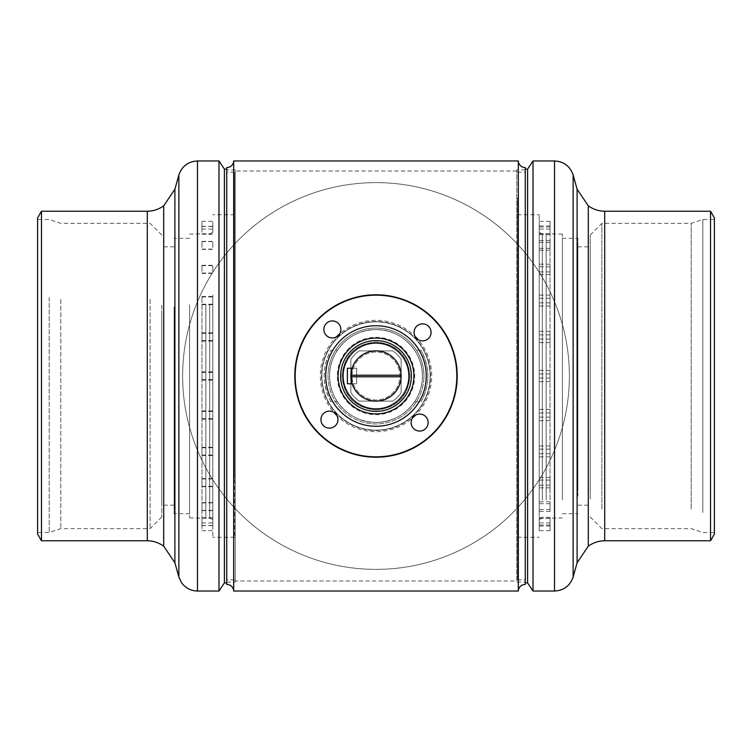 <?xml version="1.0" encoding="UTF-8"?>
<svg xmlns="http://www.w3.org/2000/svg" width="752" height="752" viewBox="0 0 752 752"><rect width="100%" height="100%" fill="white"/><g stroke="black" fill="none" stroke-linecap="round" stroke-linejoin="round"><path stroke-width="0.56" stroke-dasharray="3.76 2.82" d="M518.325 160.966L518.325 591.034M226.719 169.087L226.719 582.913M376 410.037C355.329 408.016 343.984 396.671 341.963 376.009C343.974 355.329 355.32 343.974 376 341.963C355.339 343.974 343.993 355.311 341.963 375.981C343.946 396.652 355.292 407.998 376 410.037C396.671 408.016 408.016 396.671 410.037 376.009C408.026 355.329 396.68 343.974 376 341.963C396.661 343.974 408.007 355.311 410.037 375.981C408.054 396.652 396.708 407.998 376 410.037M235.226 582.133L235.226 169.867L235.226 582.133L226.719 582.133L226.719 169.867L226.719 582.133M235.226 169.867L226.719 169.867M233.675 160.966L233.675 591.034M525.281 167.546L525.281 584.454M525.281 582.133L525.281 169.867L525.281 582.133L516.774 582.133L516.774 169.867L516.774 582.133M525.281 169.867L516.774 169.867M516.774 580.976L516.774 171.024L516.774 580.976L235.226 580.976L235.226 171.024L235.226 580.976M516.774 171.024L235.226 171.024M337.385 350.253A46.408 46.408 0 0 0 337.385 401.747C346.757 415.048 359.635 421.928 376 422.408C351.137 422.972 329.028 400.919 329.592 376.019C329.028 351.146 351.034 329.038 376 329.592C359.635 330.072 346.766 336.962 337.385 350.253L331.021 350.253A51.822 51.822 0 0 0 331.021 401.747L337.385 401.747M420.979 350.253L414.615 350.253C405.253 336.962 392.384 330.072 376 329.592C400.891 329.009 422.981 351.128 422.408 375.981C422.972 400.91 400.901 422.972 376 422.408C392.347 421.938 405.215 415.057 414.615 401.747L420.979 401.747A51.822 51.822 0 0 0 420.979 350.253C430.078 367.399 430.078 384.563 420.979 401.747M331.021 401.747C321.922 384.601 321.922 367.437 331.021 350.253M414.615 401.747A46.408 46.408 0 0 0 414.615 350.253M350.864 376L352.077 383.736L356.664 383.736L347.377 383.736L347.377 368.264L356.664 368.264L352.077 368.264L356.664 368.264L356.664 383.736L356.664 368.264L356.664 383.736L356.664 368.264L352.077 368.264L350.864 376A25.136 25.136 0 0 1 376 350.864A25.136 25.136 0 0 1 401.136 376A25.136 25.136 0 0 1 376 401.136A25.136 25.136 0 0 1 350.864 376A25.136 25.136 0 0 1 376 350.864A25.136 25.136 0 0 1 401.136 376A25.136 25.136 0 0 1 376 401.136A25.136 25.136 0 0 1 350.864 376A25.136 25.136 0 0 1 376 350.864A25.136 25.136 0 0 1 401.136 376A25.136 25.136 0 0 1 376 401.136A25.136 25.136 0 0 1 350.864 376L350.874 376.771L401.126 376.771M352.021 376A23.979 23.979 0 0 1 376 352.021A23.979 23.979 0 0 1 399.979 376A23.979 23.979 0 0 1 376 399.979A23.979 23.979 0 0 1 352.021 376A23.979 23.979 0 0 1 376 352.021A23.979 23.979 0 0 1 399.979 376A23.979 23.979 0 0 1 376 399.979A23.979 23.979 0 0 1 352.021 376M343.128 376A32.872 32.872 0 0 1 376 343.128A32.872 32.872 0 0 1 408.872 376A32.872 32.872 0 0 1 376 408.872A32.872 32.872 0 0 1 343.128 376A32.872 32.872 0 0 1 376 343.128A32.872 32.872 0 0 1 408.872 376A32.872 32.872 0 0 1 376 408.872A32.872 32.872 0 0 1 343.128 376M350.864 392.676L350.864 359.324A30.165 30.165 0 0 1 359.324 350.864L392.676 350.864A30.165 30.165 0 0 1 401.136 359.324L401.136 392.676A30.165 30.165 0 0 1 392.676 401.136L359.324 401.136A30.165 30.165 0 0 1 350.864 392.676L350.864 359.324A30.165 30.165 0 0 1 359.324 350.864L392.676 350.864A30.165 30.165 0 0 1 401.136 359.324L401.136 392.676A30.165 30.165 0 0 1 392.676 401.136L359.324 401.136A30.165 30.165 0 0 1 350.864 392.676M401.126 375.229L350.874 375.229M337.347 374.74A38.672 38.672 0 0 1 377.26 337.347A38.672 38.672 0 0 1 414.653 377.26A38.672 38.672 0 0 1 374.74 414.653A38.672 38.672 0 0 1 337.347 374.74M422.389 377.513A46.408 46.408 0 0 0 377.513 329.611A46.408 46.408 0 0 0 329.611 374.487A46.408 46.408 0 0 1 377.513 329.611A46.408 46.408 0 0 1 422.389 377.513A46.408 46.408 0 0 1 374.487 422.389A46.408 46.408 0 0 1 329.611 374.487A46.408 46.408 0 0 0 374.487 422.389A46.408 46.408 0 0 0 422.389 377.513M295.216 373.368A80.831 80.831 0 0 1 378.632 295.216A80.831 80.831 0 0 1 456.784 378.632A80.831 80.831 0 0 1 373.368 456.784A80.831 80.831 0 0 1 295.216 373.368M457.169 378.641A81.216 81.216 0 0 0 378.641 294.831A81.216 81.216 0 0 0 294.831 373.359A81.216 81.216 0 0 0 373.359 457.169A81.216 81.216 0 0 0 457.169 378.641M419.907 414.061A8.507 8.507 0 0 1 428.132 422.84A8.507 8.507 0 0 1 419.353 431.065A8.507 8.507 0 0 1 412.312 418.225A55.695 55.695 0 0 1 337.018 415.771A8.507 8.507 0 0 1 329.16 428.132A8.507 8.507 0 0 1 320.935 419.353A8.507 8.507 0 0 1 333.775 412.312A55.695 55.695 0 0 1 336.229 337.018A8.507 8.507 0 0 1 323.868 329.16A8.507 8.507 0 0 1 332.647 320.935A8.507 8.507 0 0 1 339.688 333.775A55.695 55.695 0 0 1 414.982 336.229A8.507 8.507 0 0 1 422.84 323.868A8.507 8.507 0 0 1 431.065 332.647A8.507 8.507 0 0 1 418.225 339.688A55.695 55.695 0 0 1 415.771 414.982A8.507 8.507 0 0 1 419.907 414.061M423.931 377.56A47.959 47.959 0 0 1 374.44 423.931A47.959 47.959 0 0 1 328.069 374.44A47.959 47.959 0 0 1 377.56 328.069A47.959 47.959 0 0 1 423.931 377.56A47.959 47.959 0 0 1 374.44 423.931A47.959 47.959 0 0 1 328.069 374.44A47.959 47.959 0 0 1 377.56 328.069A47.959 47.959 0 0 1 423.931 377.56A47.959 47.959 0 0 0 377.56 328.069A47.959 47.959 0 0 0 328.069 374.44M413.882 377.231A37.901 37.901 0 0 1 374.769 413.882A37.901 37.901 0 0 1 338.118 374.769A37.901 37.901 0 0 1 377.231 338.118A37.901 37.901 0 0 1 413.882 377.231M426.252 377.636A50.281 50.281 0 0 1 374.364 426.252A50.281 50.281 0 0 1 325.748 374.364A50.281 50.281 0 0 1 377.636 325.748A50.281 50.281 0 0 1 426.252 377.636M408.853 377.072A32.872 32.872 0 0 1 374.928 408.853A32.872 32.872 0 0 1 343.147 374.928A32.872 32.872 0 0 1 377.072 343.147A32.872 32.872 0 0 1 408.853 377.072M212.797 247.182L212.797 241.383L212.797 247.182M201.968 247.182L201.968 241.383L201.968 247.182M212.797 232.18L212.797 226.371L212.797 232.18M201.968 232.18L201.968 226.371L201.968 232.18M212.797 227.113L212.797 221.304L212.797 227.113M201.968 227.113L201.968 221.304L201.968 227.113M212.797 232.321L212.797 226.512L212.797 232.321M201.968 232.321L201.968 226.512L201.968 232.321M212.797 247.446L212.797 241.646L212.797 247.446M201.968 247.446L201.968 241.646L201.968 247.446M212.797 271.472L212.797 265.663L212.797 271.472M201.968 271.472L201.968 265.663L201.968 271.472M212.797 302.755L212.797 296.946L212.797 302.755M201.968 302.755L201.968 296.946L201.968 302.755M212.797 339.152L212.797 333.352L212.797 339.152M201.968 339.152L201.968 333.352L201.968 339.152M212.797 378.2L212.797 372.4L212.797 378.2M201.968 378.2L201.968 372.4L201.968 378.2M212.797 417.228L212.797 411.429L212.797 417.228M201.968 417.228L201.968 411.429L201.968 417.228M212.797 453.588L212.797 447.778L212.797 453.588M201.968 453.588L201.968 447.778L201.968 453.588M212.797 484.777L212.797 478.968L212.797 484.777M201.968 484.777L201.968 478.968L201.968 484.777M212.797 508.69L212.797 502.891L212.797 508.69M201.968 508.69L201.968 502.891L201.968 508.69M212.797 523.702L212.797 517.893L212.797 523.702M201.968 523.702L201.968 517.893L201.968 523.702M212.797 528.769L212.797 522.96L212.797 528.769M201.968 528.769L201.968 522.96L201.968 528.769M212.797 523.561L212.797 517.752L212.797 523.561M201.968 523.561L201.968 517.752L201.968 523.561M212.797 271.096L212.797 265.296L212.797 271.096M201.968 271.096L201.968 265.296L201.968 271.096M212.797 302.295L212.797 296.485L212.797 302.295M201.968 302.295L201.968 296.485L201.968 302.295M212.797 338.644L212.797 332.845L212.797 338.644M201.968 338.644L201.968 332.845L201.968 338.644M212.797 377.673L212.797 371.873L212.797 377.673M201.968 377.673L201.968 371.873L201.968 377.673M212.797 416.721L212.797 410.912L212.797 416.721M201.968 416.721L201.968 410.912L201.968 416.721M212.797 453.127L212.797 447.318L212.797 453.127M201.968 453.127L201.968 447.318L201.968 453.127M212.797 484.41L212.797 478.601L212.797 484.41M201.968 484.41L201.968 478.601L201.968 484.41M212.797 508.427L212.797 502.627L212.797 508.427M201.968 508.427L201.968 502.627L201.968 508.427M218.982 160.966L218.982 591.034M224.397 169.087L224.397 582.913M234.455 478.216L234.455 172.189L234.455 478.216M226.719 478.216L226.719 172.189L226.719 478.216M212.797 295.122L212.797 537.276L212.797 295.122M234.455 295.122L234.455 537.276L234.455 295.122M212.797 304.062L212.797 519.444L212.797 304.062M209.695 304.626L209.695 518.325L209.695 304.626M205.832 304.626L205.832 518.325L205.832 304.626M201.968 304.814L201.968 517.931L201.968 304.814M189.589 304.814L189.589 517.931L189.589 304.814M174.116 306.948L174.116 513.682L174.116 306.948M189.589 306.948L189.589 513.682L189.589 306.948M161.746 311.215L161.746 505.175L161.746 311.215M174.116 311.215L174.116 505.175L174.116 311.215M150.137 299.446L150.137 528.637L150.137 299.446M161.746 305.265L161.746 517.038L161.746 305.265M60.809 299.446L60.809 528.637L60.809 299.446M49.2 297.51L49.2 532.51L49.2 297.51M37.6 297.51L37.6 532.51L37.6 297.51M37.6 217.948L37.6 534.052M41.463 211.246L41.463 540.754M147.289 211.246L147.289 540.754M163.71 205.832L163.71 546.168M174.896 189.203L174.896 562.797M539.203 523.448L539.203 530.686L539.203 523.448M550.032 523.448L550.032 530.686L550.032 523.448M539.203 517.827L539.203 525.065L539.203 517.827M550.032 517.827L550.032 525.065L550.032 517.827M539.203 502.317L539.203 509.555L539.203 502.317M550.032 502.317L550.032 509.555L550.032 502.317M539.203 477.962L539.203 485.209L539.203 477.962M550.032 477.962L550.032 485.209L550.032 477.962M539.203 446.434L539.203 453.672L539.203 446.434M550.032 446.434L550.032 453.672L550.032 446.434M539.203 409.878L539.203 417.116L539.203 409.878M550.032 409.878L550.032 417.116L550.032 409.878M539.203 370.783L539.203 378.021L539.203 370.783M550.032 370.783L550.032 378.021L550.032 370.783M539.203 331.811L539.203 339.049L539.203 331.811M550.032 331.811L550.032 339.049L550.032 331.811M539.203 295.621L539.203 302.859L539.203 295.621M550.032 295.621L550.032 302.859L550.032 295.621M539.203 264.676L539.203 271.914L539.203 264.676M550.032 264.676L550.032 271.914L550.032 264.676M539.203 241.091L539.203 248.329L539.203 241.091M550.032 241.091L550.032 248.329L550.032 241.091M539.203 226.465L539.203 233.712L539.203 226.465M550.032 226.465L550.032 233.712L550.032 226.465M539.203 221.812L539.203 229.05L539.203 221.812M550.032 221.812L550.032 229.05L550.032 221.812M539.203 227.424L539.203 234.662L539.203 227.424M550.032 227.424L550.032 234.662L550.032 227.424M539.203 242.934L539.203 250.181L539.203 242.934M550.032 242.934L550.032 250.181L550.032 242.934M539.203 267.289L539.203 274.527L539.203 267.289M550.032 267.289L550.032 274.527L550.032 267.289M539.203 518.786L539.203 526.024L539.203 518.786M550.032 518.786L550.032 526.024L550.032 518.786M539.203 504.16L539.203 511.407L539.203 504.16M550.032 504.16L550.032 511.407L550.032 504.16M539.203 480.575L539.203 487.822L539.203 480.575M550.032 480.575L550.032 487.822L550.032 480.575M539.203 449.64L539.203 456.878L539.203 449.64M550.032 449.64L550.032 456.878L550.032 449.64M539.203 413.45L539.203 420.688L539.203 413.45M550.032 413.45L550.032 420.688L550.032 413.45M539.203 374.477L539.203 381.715L539.203 374.477M550.032 374.477L550.032 381.715L550.032 374.477M539.203 335.373L539.203 342.621L539.203 335.373M550.032 335.373L550.032 342.621L550.032 335.373M539.203 298.817L539.203 306.055L539.203 298.817M550.032 298.817L550.032 306.055L550.032 298.817M533.018 591.034L533.018 160.966M527.603 582.913L527.603 169.087M525.281 195.558L525.281 582.913L525.281 195.558M517.545 198.255L517.545 579.811L517.545 198.255M525.281 198.255L525.281 579.811L525.281 198.255M539.203 516.643L539.203 214.724L539.203 516.643M517.545 516.643L517.545 214.724L517.545 516.643M539.203 501.095L539.203 232.556L539.203 501.095M542.305 500.118L542.305 233.675L542.305 500.118M546.168 500.118L546.168 233.675L546.168 500.118M550.032 499.779L550.032 234.069L550.032 499.779M562.411 499.779L562.411 234.069L562.411 499.779M577.884 496.066L577.884 238.318L577.884 496.066M562.411 496.066L562.411 238.318L562.411 496.066M590.254 488.65L590.254 246.825L590.254 488.65M577.884 488.65L577.884 246.825L577.884 488.65M601.863 509.113L601.863 223.363L601.863 509.113M590.254 498.999L590.254 234.962L590.254 498.999M691.191 509.113L691.191 223.363L691.191 509.113M702.8 512.488L702.8 219.49L702.8 512.488M714.4 512.488L714.4 219.49L714.4 512.488M714.4 534.052L714.4 217.948M710.537 540.754L710.537 211.246M604.711 540.754L604.711 211.246M588.29 546.168L588.29 205.832M577.104 562.797L577.104 189.203M326.321 383.708A50.281 50.281 0 0 0 383.708 425.679A50.281 50.281 0 0 0 425.679 368.292A50.281 50.281 0 0 0 368.292 326.321A50.281 50.281 0 0 0 326.321 383.708A50.281 50.281 0 0 0 383.708 425.679A50.281 50.281 0 0 0 425.679 368.292A50.281 50.281 0 0 0 368.292 326.321A50.281 50.281 0 0 0 326.321 383.708M429.505 367.7A54.144 54.144 0 0 0 367.7 322.495A54.144 54.144 0 0 0 322.495 384.3A54.144 54.144 0 0 0 384.3 429.505A54.144 54.144 0 0 0 429.505 367.7A54.144 54.144 0 0 0 367.7 322.495A54.144 54.144 0 0 0 322.495 384.3A54.144 54.144 0 0 0 384.3 429.505A54.144 54.144 0 0 0 429.505 367.7M363.15 568.944A193.377 193.377 0 0 1 183.056 363.15A193.377 193.377 0 0 1 388.85 183.056A193.377 193.377 0 0 1 568.944 388.85A193.377 193.377 0 0 1 363.15 568.944A193.377 193.377 0 0 1 183.056 363.15A193.377 193.377 0 0 1 388.85 183.056A193.377 193.377 0 0 1 568.944 388.85A193.377 193.377 0 0 1 363.15 568.944M372.663 426.168A50.281 50.281 0 0 1 325.832 372.663A50.281 50.281 0 0 1 379.337 325.832A50.281 50.281 0 0 1 426.168 379.337A50.281 50.281 0 0 1 372.663 426.168A50.281 50.281 0 0 1 325.832 372.663A50.281 50.281 0 0 1 379.337 325.832A50.281 50.281 0 0 1 426.168 379.337A50.281 50.281 0 0 1 372.663 426.168M372.372 430.407A54.529 54.529 0 0 1 321.593 372.372A54.529 54.529 0 0 1 379.628 321.593A54.529 54.529 0 0 1 430.407 379.628A54.529 54.529 0 0 1 372.372 430.407A54.529 54.529 0 0 1 321.593 372.372A54.529 54.529 0 0 1 379.628 321.593A54.529 54.529 0 0 1 430.407 379.628A54.529 54.529 0 0 1 372.372 430.407M197.475 160.966L197.475 591.034M178.854 175.084L178.854 576.916M554.525 591.034L554.525 160.966M573.146 576.916L573.146 175.084M201.968 249.109L212.797 249.109M201.968 234.107L212.797 234.107M201.968 229.04L212.797 229.04M201.968 234.248L212.797 234.248M201.968 249.373L212.797 249.373M201.968 273.399L212.797 273.399M201.968 304.682L212.797 304.682M201.968 341.088L212.797 341.088M201.968 380.127L212.797 380.127M201.968 419.155L212.797 419.155M201.968 455.515L212.797 455.515M201.968 486.704L212.797 486.704M201.968 510.617L212.797 510.617M201.968 525.629L212.797 525.629M201.968 530.696L212.797 530.696M201.968 525.488L212.797 525.488M201.968 273.032L212.797 273.032M201.968 304.222L212.797 304.222M201.968 340.571L212.797 340.571M201.968 379.6L212.797 379.6M201.968 418.648L212.797 418.648M201.968 455.054L212.797 455.054M201.968 486.337L212.797 486.337M201.968 510.354L212.797 510.354M234.455 172.189L226.719 172.189M234.455 537.276L212.797 537.276M189.589 517.931L209.695 518.325L212.797 519.444M189.589 513.682L174.116 513.682M174.116 505.175L161.746 505.175M161.746 517.038L150.137 528.637L60.809 528.637L49.2 532.51L37.6 532.51M161.746 234.962L150.137 223.363L60.809 223.363L49.2 219.49L37.6 219.49M174.116 246.825L161.746 246.825M189.589 238.318L174.116 238.318M212.797 232.556L209.695 233.675L189.589 234.069M234.455 214.724L212.797 214.724M234.455 579.811L226.719 579.811M201.968 502.627L212.797 502.627M201.968 478.601L212.797 478.601M201.968 447.318L212.797 447.318M201.968 410.912L212.797 410.912M201.968 371.873L212.797 371.873M201.968 332.845L212.797 332.845M201.968 296.485L212.797 296.485M201.968 265.296L212.797 265.296M201.968 517.752L212.797 517.752M201.968 522.96L212.797 522.96M201.968 517.893L212.797 517.893M201.968 502.891L212.797 502.891M201.968 478.968L212.797 478.968M201.968 447.778L212.797 447.778M201.968 411.429L212.797 411.429M201.968 372.4L212.797 372.4M201.968 333.352L212.797 333.352M201.968 296.946L212.797 296.946M201.968 265.663L212.797 265.663M201.968 241.646L212.797 241.646M201.968 226.512L212.797 226.512M201.968 221.304L212.797 221.304M201.968 226.371L212.797 226.371M201.968 241.383L212.797 241.383M550.032 522.95L539.203 522.95M550.032 517.338L539.203 517.338M550.032 501.819L539.203 501.819M550.032 477.473L539.203 477.473M550.032 445.945L539.203 445.945M550.032 409.379L539.203 409.379M550.032 370.285L539.203 370.285M550.032 331.312L539.203 331.312M550.032 295.122L539.203 295.122M550.032 264.178L539.203 264.178M550.032 240.593L539.203 240.593M550.032 225.976L539.203 225.976M550.032 221.314L539.203 221.314M550.032 226.935L539.203 226.935M550.032 242.445L539.203 242.445M550.032 266.791L539.203 266.791M550.032 518.288L539.203 518.288M550.032 503.671L539.203 503.671M550.032 480.086L539.203 480.086M550.032 449.141L539.203 449.141M550.032 412.951L539.203 412.951M550.032 373.979L539.203 373.979M550.032 334.884L539.203 334.884M550.032 298.328L539.203 298.328M517.545 579.811L525.281 579.811M517.545 214.724L539.203 214.724M562.411 234.069L542.305 233.675L539.203 232.556M562.411 238.318L577.884 238.318M577.884 246.825L590.254 246.825M590.254 234.962L601.863 223.363L691.191 223.363L702.8 219.49L714.4 219.49M590.254 517.038L601.863 528.637L691.191 528.637L702.8 532.51L714.4 532.51M577.884 505.175L590.254 505.175M562.411 513.682L577.884 513.682M539.203 519.444L542.305 518.325L562.411 517.931M517.545 537.276L539.203 537.276M517.545 172.189L525.281 172.189M550.032 306.055L539.203 306.055M550.032 342.621L539.203 342.621M550.032 381.715L539.203 381.715M550.032 420.688L539.203 420.688M550.032 456.878L539.203 456.878M550.032 487.822L539.203 487.822M550.032 511.407L539.203 511.407M550.032 526.024L539.203 526.024M550.032 274.527L539.203 274.527M550.032 250.181L539.203 250.181M550.032 234.662L539.203 234.662M550.032 229.05L539.203 229.05M550.032 233.712L539.203 233.712M550.032 248.329L539.203 248.329M550.032 271.914L539.203 271.914M550.032 302.859L539.203 302.859M550.032 339.049L539.203 339.049M550.032 378.021L539.203 378.021M550.032 417.116L539.203 417.116M550.032 453.672L539.203 453.672M550.032 485.209L539.203 485.209M550.032 509.555L539.203 509.555M550.032 525.065L539.203 525.065M550.032 530.686L539.203 530.686"/><path stroke-width="1.13" d="M226.719 167.546L226.719 169.087L224.397 169.087L224.397 582.913L226.719 582.913L226.719 584.454L226.719 167.546A6.768 6.768 0 0 0 233.675 160.966L518.325 160.966A6.768 6.768 0 0 0 525.281 167.546L525.281 584.454A6.768 6.768 0 0 0 518.325 591.034L518.325 160.966M226.719 584.454A6.768 6.768 0 0 1 233.675 591.034L233.675 160.966M518.325 591.034L233.675 591.034M401.126 376.771A25.136 25.136 0 0 0 401.126 375.229L350.874 375.229A25.136 25.136 0 0 0 350.864 376L352.077 383.736L347.377 383.736L347.377 368.264L352.077 368.264L350.864 376A25.136 25.136 0 0 0 350.874 376.771L401.126 376.771A25.136 25.136 0 0 1 376 401.136A25.136 25.136 0 0 1 350.874 376.771M350.874 375.229A25.136 25.136 0 0 1 376 350.864A25.136 25.136 0 0 1 401.126 375.229M456.784 378.632A80.831 80.831 0 0 0 378.632 295.216A80.831 80.831 0 0 0 295.216 373.368A80.831 80.831 0 0 0 373.368 456.784A80.831 80.831 0 0 0 456.784 378.632M294.831 373.359A81.216 81.216 0 0 1 378.641 294.831A81.216 81.216 0 0 1 457.169 378.641A81.216 81.216 0 0 1 373.359 457.169A81.216 81.216 0 0 1 294.831 373.359M419.353 431.065A8.507 8.507 0 0 0 428.132 422.84A8.507 8.507 0 0 0 419.907 414.061A8.507 8.507 0 0 0 411.128 422.286A8.507 8.507 0 0 0 419.353 431.065M422.286 340.872A8.507 8.507 0 0 0 431.065 332.647A8.507 8.507 0 0 0 422.84 323.868A8.507 8.507 0 0 0 414.061 332.093A8.507 8.507 0 0 0 422.286 340.872M336.229 337.018L339.688 333.775M332.093 337.939A8.507 8.507 0 0 0 340.872 329.714A8.507 8.507 0 0 0 332.647 320.935A8.507 8.507 0 0 0 323.868 329.16A8.507 8.507 0 0 0 332.093 337.939M337.018 415.771L333.775 412.312M329.16 428.132A8.507 8.507 0 0 0 337.939 419.907A8.507 8.507 0 0 0 329.714 411.128A8.507 8.507 0 0 0 320.935 419.353A8.507 8.507 0 0 0 329.16 428.132M415.771 414.982L412.312 418.225M411.372 377.147A35.391 35.391 0 0 1 374.853 411.372A35.391 35.391 0 0 1 340.628 374.853A35.391 35.391 0 0 1 377.147 340.628A35.391 35.391 0 0 1 411.372 377.147M408.853 377.072A32.872 32.872 0 0 1 374.928 408.853A32.872 32.872 0 0 1 343.147 374.928A32.872 32.872 0 0 1 377.072 343.147A32.872 32.872 0 0 1 408.853 377.072M413.882 377.231A37.901 37.901 0 0 1 374.769 413.882A37.901 37.901 0 0 1 338.118 374.769A37.901 37.901 0 0 1 377.231 338.118A37.901 37.901 0 0 1 413.882 377.231M426.252 377.636A50.281 50.281 0 0 1 374.364 426.252A50.281 50.281 0 0 1 325.748 374.364A50.281 50.281 0 0 1 377.636 325.748A50.281 50.281 0 0 1 426.252 377.636M414.982 336.229L418.225 339.688M224.397 582.913L218.982 591.034L218.982 160.966L197.475 160.966C188.122 161.52 181.909 166.23 178.854 175.084L178.854 576.916L181.279 582.264C185.199 587.914 190.594 590.837 197.475 591.034L197.475 160.966M41.463 540.754L37.6 534.052L37.6 217.948L41.463 211.246L41.463 540.754L147.289 540.754L147.289 211.246L41.463 211.246M178.854 175.084L174.896 189.203L174.896 562.797L163.71 546.168L163.71 205.832C158.785 209.31 153.314 211.115 147.289 211.246M525.281 169.087L527.603 169.087L533.018 160.966L533.018 591.034L554.525 591.034C563.878 590.48 570.091 585.77 573.146 576.916L573.146 175.084C570.091 166.23 563.878 161.52 554.525 160.966L554.525 591.034M527.603 169.087L527.603 582.913L533.018 591.034M710.537 211.246L714.4 217.948L714.4 534.052L710.537 540.754L710.537 211.246L604.711 211.246L604.711 540.754L710.537 540.754M573.146 576.916L577.104 562.797L577.104 189.203L588.29 205.832L588.29 546.168C593.215 542.69 598.686 540.885 604.711 540.754M224.397 169.087L218.982 160.966M163.71 546.168C158.785 542.69 153.314 540.885 147.289 540.754M174.896 562.797L178.854 576.916M174.896 189.203L163.71 205.832M218.982 591.034L197.475 591.034M525.281 582.913L527.603 582.913M588.29 205.832C593.215 209.31 598.686 211.115 604.711 211.246M577.104 189.203L573.146 175.084M577.104 562.797L588.29 546.168M533.018 160.966L554.525 160.966"/></g></svg>
